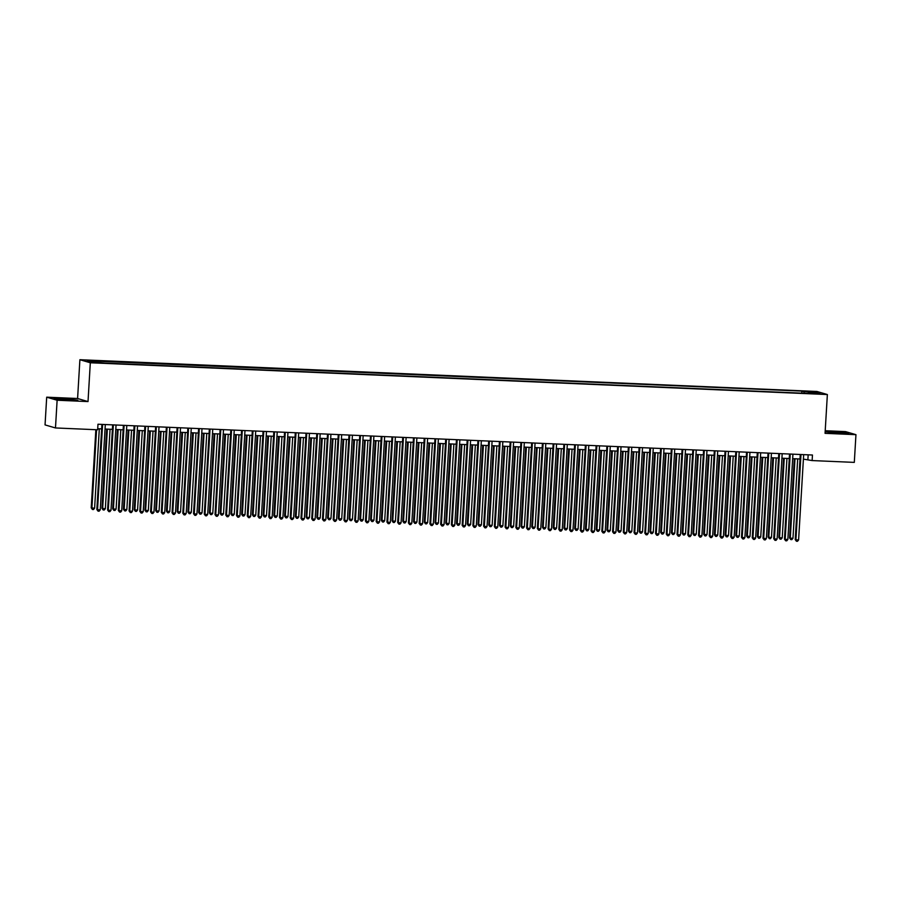 <?xml version="1.0" encoding="UTF-8"?>
<svg xmlns="http://www.w3.org/2000/svg" width="901" height="901" viewBox="0 0 901 901"><rect width="100%" height="100%" fill="white"/><g stroke="black" fill="none" stroke-linecap="round" stroke-linejoin="round"><path stroke-width="1.35" d="M98.209 362.934L93.749 362.461L98.209 362.934M46.694 397.183L57.123 400.235L88.016 401.576L77.587 398.512L46.694 397.183L45.05 424.9L55.479 427.952L97.646 429.777L97.972 424.236L812.465 455.016L812.128 460.569L854.306 462.382L855.95 434.665L845.521 431.613L825.215 430.734M77.587 398.512L79.896 359.713L816.937 391.473L827.366 394.537L90.314 362.765L79.896 359.713M817.477 393.489L812.544 393.433L817.444 393.917M804.176 393.253L803.895 391.676L801.924 391.102L87.262 360.794L91.542 362.056L105.338 363.137L808.017 393.422M803.895 391.676L815.709 392.194L820 393.444L808.174 392.937M57.123 400.235L55.479 427.952M88.016 401.576L90.314 362.765M827.366 394.537L825.057 433.336L855.95 434.665M803.41 459.127L812.128 460.569M97.713 428.718L101.633 428.887M105.034 429.034L112.377 429.349M115.778 429.495L123.122 429.811M126.523 429.957L133.866 430.273M137.267 430.419L144.611 430.746M148.012 430.892L155.355 431.207M158.756 431.354L166.099 431.669M169.501 431.816L176.844 432.131M180.245 432.277L187.588 432.593M190.989 432.739L198.333 433.054M201.734 433.201L209.077 433.516M212.478 433.663L219.821 433.978M223.223 434.124L230.566 434.44M233.967 434.597L241.31 434.913M244.712 435.059L252.055 435.374M255.456 435.521L262.799 435.836M266.2 435.983L273.544 436.298M276.945 436.444L284.288 436.76M287.689 436.906L295.032 437.222M298.434 437.368L305.777 437.683M309.178 437.83L316.521 438.145M319.923 438.291L327.266 438.618M330.667 438.764L338.01 439.08M341.411 439.226L348.755 439.542M352.156 439.688L359.499 440.003M362.9 440.15L370.243 440.465M373.645 440.612L380.988 440.927M384.389 441.073L391.732 441.389M395.134 441.535L402.477 441.85M405.878 441.997L413.221 442.312M416.622 442.459L423.966 442.785M427.367 442.932L434.71 443.247M438.1 443.393L445.454 443.709M448.844 443.855L456.188 444.17M459.589 444.317L466.932 444.632M470.333 444.779L477.676 445.094M481.078 445.24L488.421 445.556M491.822 445.702L499.165 446.018M502.567 446.164L509.91 446.479M513.311 446.626L520.654 446.952M524.055 447.099L531.399 447.414M534.8 447.56L542.143 447.876M545.544 448.022L552.887 448.338M556.289 448.484L563.632 448.799M567.033 448.946L574.376 449.261M577.778 449.408L585.121 449.723M588.522 449.869L595.865 450.185M599.266 450.331L606.61 450.646M610.011 450.793L617.354 451.119M620.755 451.266L628.098 451.581M631.5 451.728L638.843 452.043M642.244 452.189L649.587 452.505M652.988 452.651L660.332 452.966M663.733 453.113L671.076 453.428M674.477 453.575L681.82 453.89M685.222 454.036L692.565 454.352M695.966 454.498L703.309 454.814M706.711 454.96L714.054 455.287M717.455 455.433L724.798 455.748M728.199 455.895L735.543 456.21M738.944 456.356L746.287 456.672M749.688 456.818L757.031 457.134M760.433 457.28L767.776 457.595M771.177 457.742L778.52 458.057M781.922 458.204L789.265 458.519M792.666 458.665L800.009 458.981M808.174 454.836L807.904 459.33M801.8 393.151L801.924 391.102M99.076 361.312L99.279 362.382M814.932 393.23L815.709 392.194M825.158 431.725L839.912 433.46L848.708 433.437L845.566 432.525L825.158 431.624M57.078 399.323L77.813 400.224L62.732 398.388L53.936 398.411L57.078 399.323M800.268 454.498L795.211 539.62L795.921 539.823L800.989 454.532M798.601 539.947L797.498 541.287L796.428 541.242L795.921 539.823L798.601 539.947L803.669 454.645M796.428 541.242L795.211 539.62M794.288 458.744L789.58 537.965L790.29 538.179L792.97 538.291L797.689 458.891M794.997 458.767L790.29 538.179L790.796 539.586L789.58 537.965M792.97 538.291L791.866 539.631L790.796 539.586M835.013 433.088L843.933 433.235L841.478 432.705L829.573 432.379L834.686 433.054M825.688 431.883L833.718 431.861L847.672 433.449M64.117 399.864L72.823 400.067L67.215 399.177L58.903 399.008L63.802 399.841M54.792 398.659L62.822 398.647L76.776 400.224M789.524 454.036L784.467 539.158L785.176 539.361L790.245 454.059M787.857 539.485L786.764 540.825L785.683 540.78L785.176 539.361L787.857 539.485L792.925 454.183M785.683 540.78L784.467 539.158M778.779 453.575L773.722 538.697L774.432 538.899L779.5 453.597M777.112 539.023L776.02 540.363L774.939 540.318L774.432 538.899L777.112 539.023L782.181 453.721M774.939 540.318L773.722 538.697M768.035 453.113L762.978 538.235L763.688 538.438L768.756 453.135M766.368 538.55L765.276 539.902L764.194 539.857L763.688 538.438L766.368 538.55L771.436 453.259M764.194 539.857L762.978 538.235M757.302 452.64L752.234 537.773L752.943 537.976L758.011 452.674M755.635 538.088L754.531 539.44L753.45 539.395L752.943 537.976L755.635 538.088L760.692 452.786M753.45 539.395L752.234 537.773M783.543 458.271L778.836 537.503L779.545 537.717L782.226 537.829L786.945 458.418M784.253 458.305L779.545 537.717L780.052 539.125L778.836 537.503M782.226 537.829L781.122 539.17L780.052 539.125M772.799 457.809L768.091 537.041L768.801 537.255L771.481 537.368L776.2 457.956M773.52 457.843L768.801 537.255L769.308 538.663L768.091 537.041M771.481 537.368L770.378 538.708L769.308 538.663M762.055 457.348L757.347 536.579L760.737 536.906L765.456 457.494M762.775 457.381L758.056 536.782L758.563 538.201L757.347 536.579M760.737 536.906L759.633 538.246L758.563 538.201M751.31 456.886L746.602 536.118L749.992 536.444L754.711 457.032M752.031 456.92L747.312 536.32L747.819 537.739L746.602 536.118M749.992 536.444L748.889 537.784L747.819 537.739M746.557 452.178L741.489 537.311L742.199 537.514L747.267 452.212M744.89 537.627L743.787 538.978L742.706 538.922L742.199 537.514L744.89 537.627L749.947 452.325M742.706 538.922L741.489 537.311M740.566 456.424L735.858 535.656L736.567 535.858L739.248 535.971L743.967 456.57M741.286 456.458L736.567 535.858L737.074 537.278L735.858 535.656M739.248 535.971L738.144 537.323L737.074 537.278M735.813 451.716L730.756 536.838L731.454 537.052L736.522 451.75M734.146 537.165L733.042 538.505L731.961 538.46L731.454 537.052L734.146 537.165L739.214 451.863M731.961 538.46L730.756 536.838M729.821 455.962L725.114 535.194L725.823 535.397L728.504 535.509L733.223 456.109M730.542 455.996L725.823 535.397L726.33 536.816L725.114 535.194M728.504 535.509L727.4 536.861L726.33 536.816M725.068 451.255L720.012 536.377L720.71 536.591L725.778 451.288M723.402 536.703L722.298 538.043L721.217 537.998L720.71 536.591L723.402 536.703L728.47 451.401M721.217 537.998L720.012 536.377M719.077 455.501L714.369 534.732L715.079 534.935L717.759 535.048L722.478 455.647M719.798 455.534L715.079 534.935L715.585 536.354L714.369 534.732M717.759 535.048L716.655 536.399L715.585 536.354M714.324 450.793L709.267 535.915L709.965 536.129L715.034 450.827M712.657 536.241L711.553 537.582L710.472 537.537L709.965 536.129L712.657 536.241L717.725 450.939M710.472 537.537L709.267 535.915M708.332 455.039L703.625 534.27L704.334 534.473L707.015 534.586L711.734 455.185M709.053 455.061L704.334 534.473L704.841 535.881L703.625 534.27M707.015 534.586L705.911 535.937L704.841 535.881M703.58 450.331L698.523 535.453L699.221 535.656L704.289 450.365M701.913 535.78L700.809 537.12L699.728 537.075L699.221 535.656L701.913 535.78L706.981 450.477M699.728 537.075L698.523 535.453M697.588 454.577L692.88 533.797L693.59 534.011L696.27 534.124L700.989 454.723M698.309 454.6L693.59 534.011L694.097 535.419L692.88 533.797M696.27 534.124L695.167 535.464L694.097 535.419M692.835 449.869L687.778 534.991L688.477 535.194L693.545 449.892M691.168 535.318L690.065 536.658L688.983 536.613L688.477 535.194L691.168 535.318L696.236 450.016M688.983 536.613L687.778 534.991M686.844 454.104L682.136 533.336L682.845 533.55L685.526 533.662L690.245 454.25M687.564 454.138L682.845 533.55L683.352 534.957L682.136 533.336M685.526 533.662L684.422 535.003L683.352 534.957M682.091 449.408L677.034 534.53L677.732 534.732L682.8 449.43M680.424 534.845L679.32 536.196L678.239 536.151L677.732 534.732L680.424 534.845L685.492 449.554M678.239 536.151L677.034 534.53M676.099 453.642L671.391 532.874L672.101 533.088L674.781 533.201L679.5 453.789M676.82 453.676L672.101 533.088L672.608 534.496L671.391 532.874M674.781 533.201L673.678 534.541L672.608 534.496M671.346 448.946L666.289 534.068L666.988 534.27L672.056 448.968M669.68 534.383L668.576 535.735L667.495 535.69L666.988 534.27L669.68 534.383L674.748 449.092M667.495 535.69L666.289 534.068M665.355 453.18L660.647 532.412L664.037 532.739L668.756 453.327M666.076 453.214L661.357 532.615L661.863 534.034L660.647 532.412M664.037 532.739L662.933 534.079L661.863 534.034M660.602 448.473L655.545 533.606L656.243 533.809L661.311 448.507M658.935 533.921L657.831 535.273L656.75 535.228L656.243 533.809L658.935 533.921L664.003 448.619M656.75 535.228L655.545 533.606M654.61 452.719L649.903 531.95L653.293 532.277L658.012 452.865M655.331 452.752L650.612 532.153L651.119 533.572L649.903 531.95M653.293 532.277L652.189 533.617L651.119 533.572M649.858 448.011L644.801 533.144L645.499 533.347L650.567 448.045M648.191 533.46L647.087 534.811L646.006 534.755L645.499 533.347L648.191 533.46L653.259 448.157M646.006 534.755L644.801 533.144M643.866 452.257L639.158 531.489L639.868 531.691L642.548 531.804L647.267 452.403M644.587 452.291L639.868 531.691L640.374 533.11L639.158 531.489M642.548 531.804L641.444 533.155L640.374 533.11M639.113 447.549L634.056 532.671L634.755 532.885L639.823 447.583M637.446 532.998L636.343 534.338L635.261 534.293L634.755 532.885L637.446 532.998L642.514 447.696M635.261 534.293L634.056 532.671M633.121 451.795L628.414 531.027L629.123 531.23L631.804 531.342L636.523 451.942M633.842 451.829L629.123 531.23L629.63 532.649L628.414 531.027M631.804 531.342L630.711 532.694L629.63 532.649M628.369 447.087L623.312 532.209L624.01 532.423L629.078 447.121M626.702 532.536L625.598 533.876L624.517 533.831L624.01 532.423L626.702 532.536L631.77 447.234M624.517 533.831L623.312 532.209M622.377 451.333L617.669 530.565L618.379 530.768L621.059 530.88L625.778 451.48M623.098 451.356L618.379 530.768L618.886 532.187L617.669 530.565M621.059 530.88L619.967 532.232L618.886 532.187M617.624 446.626L612.567 531.748L613.266 531.962L618.334 446.659M615.957 532.074L614.854 533.415L613.772 533.369L613.266 531.962L615.957 532.074L621.026 446.772M613.772 533.369L612.567 531.748M611.633 450.872L606.925 530.103L607.634 530.306L610.315 530.419L615.034 451.018M612.353 450.894L607.634 530.306L608.141 531.714L606.925 530.103M610.315 530.419L609.222 531.77L608.141 531.714M606.88 446.164L601.823 531.286L602.521 531.489L607.589 446.198M605.213 531.613L604.109 532.953L603.039 532.908L602.521 531.489L605.213 531.613L610.281 446.31M603.039 532.908L601.823 531.286M600.888 450.41L596.18 529.63L596.89 529.844L599.57 529.957L604.289 450.556M601.609 450.432L596.89 529.844L597.397 531.252L596.18 529.63M599.57 529.957L598.478 531.297L597.397 531.252M596.135 445.702L591.079 530.824L591.777 531.027L596.845 445.725M594.469 531.151L593.365 532.491L592.295 532.446L591.777 531.027L594.469 531.151L599.537 445.849M592.295 532.446L591.079 530.824M590.144 449.937L585.436 529.169L586.146 529.383L588.837 529.495L593.545 450.083M590.865 449.971L586.146 529.383L586.652 530.79L585.436 529.169M588.837 529.495L587.734 530.835L586.652 530.79M585.391 445.24L580.334 530.362L581.032 530.565L586.101 445.263M583.724 530.678L582.62 532.029L581.55 531.984L581.032 530.565L583.724 530.678L588.792 445.387M581.55 531.984L580.334 530.362M579.399 449.475L574.703 528.707L575.401 528.921L578.093 529.033L582.801 449.622M580.12 449.509L575.401 528.921L575.908 530.329L574.703 528.707M578.093 529.033L576.989 530.374L575.908 530.329M574.647 444.779L569.59 529.901L570.288 530.103L575.356 444.801M572.98 530.216L571.876 531.567L570.806 531.522L570.288 530.103L572.98 530.216L578.048 444.925M570.806 531.522L569.59 529.901M568.655 449.013L563.958 528.245L567.348 528.572L572.056 449.16M569.376 449.047L564.657 528.448L565.164 529.867L563.958 528.245M567.348 528.572L566.245 529.912L565.164 529.867M563.902 444.306L558.845 529.439L559.544 529.642L564.612 444.339M562.235 529.754L561.132 531.106L560.062 531.061L559.544 529.642L562.235 529.754L567.303 444.452M560.062 531.061L558.845 529.439M557.922 448.552L553.214 527.783L556.604 528.11L561.312 448.698M558.631 448.585L553.912 527.986L554.419 529.405L553.214 527.783M556.604 528.11L555.5 529.45L554.419 529.405M553.158 443.844L548.101 528.977L548.799 529.18L553.867 443.878M551.491 529.292L550.387 530.644L549.317 530.588L548.799 529.18L551.491 529.292L556.559 443.99M549.317 530.588L548.101 528.977M547.177 448.09L542.47 527.322L543.168 527.524L545.86 527.637L550.567 448.236M547.887 448.124L543.168 527.524L543.675 528.943L542.47 527.322M545.86 527.637L544.756 528.988L543.675 528.943M542.413 443.382L537.356 528.504L538.055 528.718L543.123 443.416M540.746 528.831L539.643 530.171L538.573 530.126L538.055 528.718L540.746 528.831L545.815 443.529M538.573 530.126L537.356 528.504M536.433 447.628L531.725 526.86L532.423 527.062L535.115 527.175L539.834 447.774M537.142 447.662L532.423 527.062L532.93 528.482L531.725 526.86M535.115 527.175L534.011 528.527L532.93 528.482M531.669 442.92L526.612 528.042L527.31 528.256L532.378 442.954M530.002 528.369L528.898 529.709L527.828 529.664L527.31 528.256L530.002 528.369L535.07 443.067M527.828 529.664L526.612 528.042M525.688 447.166L520.981 526.398L521.679 526.601L524.371 526.713L529.09 447.313M526.398 447.189L521.679 526.601L522.186 528.009L520.981 526.398M524.371 526.713L523.267 528.065L522.186 528.009M520.924 442.459L515.868 527.581L516.577 527.795L521.634 442.492M519.258 527.907L518.154 529.247L517.084 529.202L516.577 527.795L519.258 527.907L524.326 442.605M517.084 529.202L515.868 527.581M514.944 446.705L510.236 525.925L510.935 526.139L513.626 526.252L518.345 446.851M515.654 446.727L510.935 526.139L511.441 527.547L510.236 525.925M513.626 526.252L512.523 527.592L511.441 527.547M510.18 441.997L505.123 527.119L505.833 527.322L510.901 442.031M508.513 527.445L507.409 528.786L506.339 528.741L505.833 527.322L508.513 527.445L513.581 442.143M506.339 528.741L505.123 527.119M504.2 446.243L499.492 525.463L500.19 525.677L502.882 525.79L507.601 446.389M504.909 446.265L500.19 525.677L500.697 527.085L499.492 525.463M502.882 525.79L501.778 527.13L500.697 527.085M499.436 441.535L494.379 526.657L495.088 526.86L500.156 441.558M497.769 526.984L496.665 528.324L495.595 528.279L495.088 526.86L497.769 526.984L502.837 441.681M495.595 528.279L494.379 526.657M493.455 445.77L488.747 525.001L489.446 525.215L492.137 525.328L496.856 445.916M494.165 445.804L489.446 525.215L489.953 526.623L488.747 525.001M492.137 525.328L491.034 526.668L489.953 526.623M488.691 441.073L483.634 526.195L484.344 526.398L489.412 441.096M487.024 526.511L485.921 527.862L484.851 527.817L484.344 526.398L487.024 526.511L492.092 441.22M484.851 527.817L483.634 526.195M482.711 445.308L478.003 524.54L481.393 524.866L486.112 445.454M483.42 445.342L478.701 524.742L479.208 526.161L478.003 524.54M481.393 524.866L480.289 526.207L479.208 526.161M477.947 440.6L472.89 525.734L473.599 525.936L478.668 440.634M476.28 526.049L475.176 527.4L474.106 527.355L473.599 525.936L476.28 526.049L481.348 440.758M474.106 527.355L472.89 525.734M471.966 444.846L467.259 524.078L470.649 524.405L475.368 444.993M472.676 444.88L467.957 524.281L468.464 525.7L467.259 524.078M470.649 524.405L469.545 525.745L468.464 525.7M467.202 440.139L462.145 525.272L462.855 525.474L467.923 440.172M465.535 525.587L464.432 526.939L463.362 526.894L462.855 525.474L465.535 525.587L470.604 440.285M463.362 526.894L462.145 525.272M461.222 444.384L456.514 523.616L459.904 523.943L464.623 444.531M461.931 444.418L457.212 523.819L457.719 525.238L456.514 523.616M459.904 523.943L458.8 525.283L457.719 525.238M456.458 439.677L451.401 524.81L452.111 525.013L457.179 439.711M454.791 525.125L453.687 526.477L452.617 526.421L452.111 525.013L454.791 525.125L459.859 439.823M452.617 526.421L451.401 524.81M450.477 443.923L445.77 523.154L446.468 523.357L449.16 523.47L453.879 444.069M451.187 443.956L446.468 523.357L446.986 524.776L445.77 523.154M449.16 523.47L448.056 524.821L446.986 524.776M445.713 439.215L440.657 524.337L441.366 524.551L446.434 439.249M444.047 524.664L442.943 526.004L441.873 525.959L441.366 524.551L444.047 524.664L449.115 439.361M441.873 525.959L440.657 524.337M439.733 443.461L435.025 522.693L435.724 522.895L438.415 523.008L443.134 443.607M440.443 443.495L435.724 522.895L436.242 524.314L435.025 522.693M438.415 523.008L437.312 524.359L436.242 524.314M434.969 438.753L429.912 523.875L430.622 524.089L435.69 438.787M433.302 524.202L432.198 525.542L431.129 525.497L430.622 524.089L433.302 524.202L438.37 438.9M431.129 525.497L429.912 523.875M428.989 442.999L424.281 522.231L424.979 522.434L427.671 522.546L432.39 443.146M429.698 443.022L424.979 522.434L425.497 523.841L424.281 522.231M427.671 522.546L426.567 523.898L425.497 523.841M424.225 438.291L419.168 523.413L419.877 523.627L424.945 438.325M422.558 523.74L421.454 525.08L420.384 525.035L419.877 523.627L422.558 523.74L427.626 438.438M420.384 525.035L419.168 523.413M418.244 442.537L413.536 521.758L414.235 521.972L416.926 522.084L421.645 442.684M418.954 442.56L414.235 521.972L414.753 523.38L413.536 521.758M416.926 522.084L415.823 523.425L414.753 523.38M413.48 437.83L408.423 522.952L409.133 523.154L414.201 437.863M411.813 523.278L410.71 524.619L409.64 524.573L409.133 523.154L411.813 523.278L416.881 437.976M409.64 524.573L408.423 522.952M407.5 442.076L402.792 521.296L403.49 521.51L406.182 521.623L410.901 442.222M408.209 442.098L403.49 521.51L404.008 522.918L402.792 521.296M406.182 521.623L405.078 522.963L404.008 522.918M402.736 437.368L397.679 522.49L398.388 522.693L403.457 437.39M401.069 522.817L399.965 524.157L398.895 524.112L398.388 522.693L401.069 522.817L406.137 437.514M398.895 524.112L397.679 522.49M396.755 441.603L392.048 520.834L392.746 521.048L395.438 521.161L400.157 441.749M397.465 441.636L392.746 521.048L393.264 522.456L392.048 520.834M395.438 521.161L394.334 522.501L393.264 522.456M391.991 436.906L386.934 522.028L387.644 522.231L392.712 436.929M390.324 522.343L389.221 523.695L388.151 523.65L387.644 522.231L390.324 522.343L395.393 437.053M388.151 523.65L386.934 522.028M386.011 441.141L381.303 520.373L384.693 520.699L389.412 441.287M386.72 441.175L382.001 520.575L382.52 521.994L381.303 520.373M384.693 520.699L383.589 522.039L382.52 521.994M381.247 436.433L376.19 521.566L376.9 521.769L381.968 436.467M379.58 521.882L378.476 523.233L377.406 523.188L376.9 521.769L379.58 521.882L384.648 436.58M377.406 523.188L376.19 521.566M375.266 440.679L370.559 519.911L373.949 520.237L378.668 440.826M375.976 440.713L371.257 520.114L371.775 521.533L370.559 519.911M373.949 520.237L372.845 521.578L371.775 521.533M370.502 435.971L365.446 521.105L366.155 521.307L371.223 436.005M368.836 521.42L367.732 522.771L366.662 522.726L366.155 521.307L368.836 521.42L373.904 436.118M366.662 522.726L365.446 521.105M364.522 440.217L359.814 519.449L363.204 519.776L367.923 440.364M365.232 440.251L360.524 519.652L361.031 521.071L359.814 519.449M363.204 519.776L362.101 521.116L361.031 521.071M359.758 435.51L354.701 520.643L355.411 520.846L360.479 435.543M358.091 520.958L356.987 522.31L355.918 522.253L355.411 520.846L358.091 520.958L363.159 435.656M355.918 522.253L354.701 520.643M353.778 439.756L349.07 518.987L349.779 519.19L352.46 519.303L357.179 439.902M354.487 439.789L349.779 519.19L350.286 520.609L349.07 518.987M352.46 519.303L351.356 520.654L350.286 520.609M349.014 435.048L343.957 520.17L344.666 520.384L349.734 435.082M347.347 520.496L346.243 521.837L345.173 521.792L344.666 520.384L347.347 520.496L352.415 435.194M345.173 521.792L343.957 520.17M343.033 439.294L338.325 518.525L339.035 518.728L341.716 518.841L346.435 439.44M343.743 439.328L339.035 518.728L339.542 520.147L338.325 518.525M341.716 518.841L340.612 520.192L339.542 520.147M338.269 434.586L333.212 519.708L333.922 519.922L338.99 434.62M336.602 520.035L335.499 521.375L334.429 521.33L333.922 519.922L336.602 520.035L341.67 434.733M334.429 521.33L333.212 519.708M332.289 438.832L327.581 518.064L328.291 518.266L330.971 518.379L335.69 438.978M332.998 438.855L328.291 518.266L328.797 519.674L327.581 518.064M330.971 518.379L329.867 519.731L328.797 519.674M327.525 434.124L322.468 519.246L323.177 519.46L328.246 434.158M325.858 519.573L324.765 520.913L323.684 520.868L323.177 519.46L325.858 519.573L330.926 434.271M323.684 520.868L322.468 519.246M321.544 438.37L316.837 517.591L317.546 517.805L320.227 517.917L324.946 438.517M322.254 438.393L317.546 517.805L318.053 519.213L316.837 517.591M320.227 517.917L319.123 519.258L318.053 519.213M316.78 433.663L311.723 518.785L312.433 518.987L317.501 433.696M315.113 519.111L314.021 520.451L312.94 520.406L312.433 518.987L315.113 519.111L320.182 433.809M312.94 520.406L311.723 518.785M310.8 437.909L306.092 517.129L306.802 517.343L309.482 517.456L314.201 438.055M311.521 437.931L306.802 517.343L307.309 518.751L306.092 517.129M309.482 517.456L308.379 518.796L307.309 518.751M306.036 433.201L300.979 518.323L301.689 518.525L306.757 433.223M304.369 518.649L303.277 519.99L302.195 519.945L301.689 518.525L304.369 518.649L309.437 433.347M302.195 519.945L300.979 518.323M300.056 437.435L295.348 516.667L296.057 516.881L298.738 516.994L303.457 437.582M300.776 437.469L296.057 516.881L296.564 518.289L295.348 516.667M298.738 516.994L297.634 518.334L296.564 518.289M295.303 432.739L290.235 517.861L290.944 518.064L296.012 432.762M293.625 518.176L292.532 519.528L291.451 519.483L290.944 518.064L293.625 518.176L298.693 432.885M291.451 519.483L290.235 517.861M289.311 436.974L284.603 516.205L287.993 516.532L292.712 437.12M290.032 437.008L285.313 516.408L285.82 517.827L284.603 516.205M287.993 516.532L286.89 517.872L285.82 517.827M284.558 432.266L279.49 517.399L280.2 517.602L285.268 432.3M282.891 517.715L281.788 519.066L280.707 519.021L280.2 517.602L282.891 517.715L287.948 432.412M280.707 519.021L279.49 517.399M278.567 436.512L273.859 515.744L277.249 516.07L281.968 436.658M279.287 436.546L274.568 515.946L275.075 517.365L273.859 515.744M277.249 516.07L276.145 517.411L275.075 517.365M273.814 431.804L268.757 516.937L269.455 517.14L274.523 431.838M272.147 517.253L271.043 518.604L269.962 518.559L269.455 517.14L272.147 517.253L277.215 431.951M269.962 518.559L268.757 516.937M267.822 436.05L263.115 515.282L266.505 515.609L271.224 436.197M268.543 436.084L263.824 515.485L264.331 516.904L263.115 515.282M266.505 515.609L265.401 516.949L264.331 516.904M263.069 431.342L258.013 516.476L258.711 516.678L263.779 431.376M261.403 516.791L260.299 518.143L259.218 518.086L258.711 516.678L261.403 516.791L266.471 431.489M259.218 518.086L258.013 516.476M257.078 435.588L252.37 514.82L253.08 515.023L255.76 515.135L260.479 435.735M257.799 435.622L253.08 515.023L253.586 516.442L252.37 514.82M255.76 515.135L254.656 516.487L253.586 516.442M252.325 430.881L247.268 516.003L247.966 516.217L253.035 430.915M250.658 516.329L249.554 517.67L248.473 517.625L247.966 516.217L250.658 516.329L255.726 431.027M248.473 517.625L247.268 516.003M246.333 435.127L241.626 514.358L242.335 514.561L245.016 514.674L249.735 435.273M247.054 435.16L242.335 514.561L242.842 515.98L241.626 514.358M245.016 514.674L243.912 516.025L242.842 515.98M241.581 430.419L236.524 515.541L237.222 515.755L242.29 430.453M239.914 515.868L238.81 517.208L237.729 517.163L237.222 515.755L239.914 515.868L244.982 430.565M237.729 517.163L236.524 515.541M235.589 434.665L230.881 513.897L231.591 514.099L234.271 514.212L238.99 434.811M236.31 434.687L231.591 514.099L232.098 515.507L230.881 513.897M234.271 514.212L233.168 515.563L232.098 515.507M230.836 429.957L225.779 515.079L226.478 515.293L231.546 429.991M229.169 515.406L228.066 516.746L226.984 516.701L226.478 515.293L229.169 515.406L234.237 430.104M226.984 516.701L225.779 515.079M224.845 434.203L220.137 513.424L220.846 513.638L223.527 513.75L228.246 434.35M225.565 434.226L220.846 513.638L221.353 515.045L220.137 513.424M223.527 513.75L222.423 515.09L221.353 515.045M220.092 429.495L215.035 514.617L215.733 514.82L220.801 429.529M218.425 514.944L217.321 516.284L216.24 516.239L215.733 514.82L218.425 514.944L223.493 429.642M216.24 516.239L215.035 514.617M214.1 433.73L209.392 512.962L210.102 513.176L212.782 513.288L217.501 433.888M214.821 433.764L210.102 513.176L210.609 514.584L209.392 512.962M212.782 513.288L211.679 514.629L210.609 514.584M209.347 429.034L204.29 514.156L204.989 514.358L210.057 429.056M207.68 514.482L206.577 515.822L205.496 515.777L204.989 514.358L207.68 514.482L212.749 429.18M205.496 515.777L204.29 514.156M203.356 433.268L198.648 512.5L199.358 512.714L202.038 512.827L206.757 433.415M204.076 433.302L199.358 512.714L199.864 514.122L198.648 512.5M202.038 512.827L200.934 514.167L199.864 514.122M198.603 428.572L193.546 513.694L194.244 513.897L199.312 428.594M196.936 514.009L195.832 515.361L194.751 515.316L194.244 513.897L196.936 514.009L202.004 428.718M194.751 515.316L193.546 513.694M192.611 432.807L187.904 512.038L191.294 512.365L196.013 432.953M193.332 432.84L188.613 512.241L189.12 513.66L187.904 512.038M191.294 512.365L190.19 513.705L189.12 513.66M187.859 428.099L182.802 513.232L183.5 513.435L188.568 428.133M186.192 513.547L185.088 514.899L184.007 514.854L183.5 513.435L186.192 513.547L191.26 428.245M184.007 514.854L182.802 513.232M181.867 432.345L177.159 511.577L180.549 511.903L185.268 432.491M182.588 432.379L177.869 511.779L178.375 513.198L177.159 511.577M180.549 511.903L179.445 513.243L178.375 513.198M177.114 427.637L172.057 512.77L172.755 512.973L177.824 427.671M175.447 513.086L174.344 514.437L173.262 514.392L172.755 512.973L175.447 513.086L180.515 427.784M173.262 514.392L172.057 512.77M171.122 431.883L166.415 511.115L169.805 511.441L174.524 432.03M171.843 431.917L167.124 511.317L167.631 512.737L166.415 511.115M169.805 511.441L168.712 512.782L167.631 512.737M166.37 427.175L161.313 512.297L162.011 512.511L167.079 427.209M164.703 512.624L163.599 513.964L162.518 513.919L162.011 512.511L164.703 512.624L169.771 427.322M162.518 513.919L161.313 512.297M160.378 431.421L155.67 510.653L156.38 510.856L159.06 510.968L163.779 431.568M161.099 431.455L156.38 510.856L156.887 512.275L155.67 510.653M159.06 510.968L157.968 512.32L156.887 512.275M155.625 426.714L150.568 511.836L151.267 512.05L156.335 426.747M153.958 512.162L152.855 513.502L151.773 513.457L151.267 512.05L153.958 512.162L159.026 426.86M151.773 513.457L150.568 511.836M149.634 430.96L144.926 510.191L145.635 510.394L148.316 510.507L153.035 431.106M150.354 430.993L145.635 510.394L146.142 511.813L144.926 510.191M148.316 510.507L147.223 511.858L146.142 511.813M144.881 426.252L139.824 511.374L140.522 511.588L145.59 426.286M143.214 511.7L142.11 513.041L141.04 512.996L140.522 511.588L143.214 511.7L148.282 426.398M141.04 512.996L139.824 511.374M138.889 430.498L134.181 509.729L134.891 509.932L137.571 510.045L142.29 430.644M139.61 430.52L134.891 509.932L135.398 511.34L134.181 509.729M137.571 510.045L136.479 511.396L135.398 511.34M134.136 425.79L129.08 510.912L129.778 511.126L134.846 425.824M132.47 511.239L131.366 512.579L130.296 512.534L129.778 511.126L132.47 511.239L137.538 425.936M130.296 512.534L129.08 510.912M128.145 430.036L123.437 509.256L124.147 509.47L126.838 509.583L131.546 430.182M128.866 430.059L124.147 509.47L124.653 510.878L123.437 509.256M126.838 509.583L125.735 510.923L124.653 510.878M123.392 425.328L118.335 510.45L119.033 510.653L124.101 425.362M121.725 510.777L120.621 512.117L119.551 512.072L119.033 510.653L121.725 510.777L126.793 425.475M119.551 512.072L118.335 510.45M117.4 429.563L112.704 508.795L113.402 509.009L116.094 509.121L120.802 429.721M118.121 429.597L113.402 509.009L113.909 510.416L112.704 508.795M116.094 509.121L114.99 510.462L113.909 510.416M112.648 424.867L107.591 509.989L108.289 510.191L113.357 424.889M110.981 510.315L109.877 511.655L108.807 511.61L108.289 510.191L110.981 510.315L116.049 425.013M108.807 511.61L107.591 509.989M106.656 429.101L101.959 508.333L102.658 508.547L105.349 508.66L110.057 429.248M107.377 429.135L102.658 508.547L103.164 509.955L101.959 508.333M105.349 508.66L104.246 510L103.164 509.955M101.903 424.405L96.846 509.527L97.545 509.729L102.613 424.427M100.236 509.842L99.133 511.194L98.063 511.149L97.545 509.729L100.236 509.842L105.304 424.551M98.063 511.149L96.846 509.527M95.855 429.698L91.215 507.871L94.605 508.198L99.313 428.786M96.565 429.732L91.913 508.074L92.42 509.493L91.215 507.871M94.605 508.198L93.501 509.538L92.42 509.493"/></g></svg>
